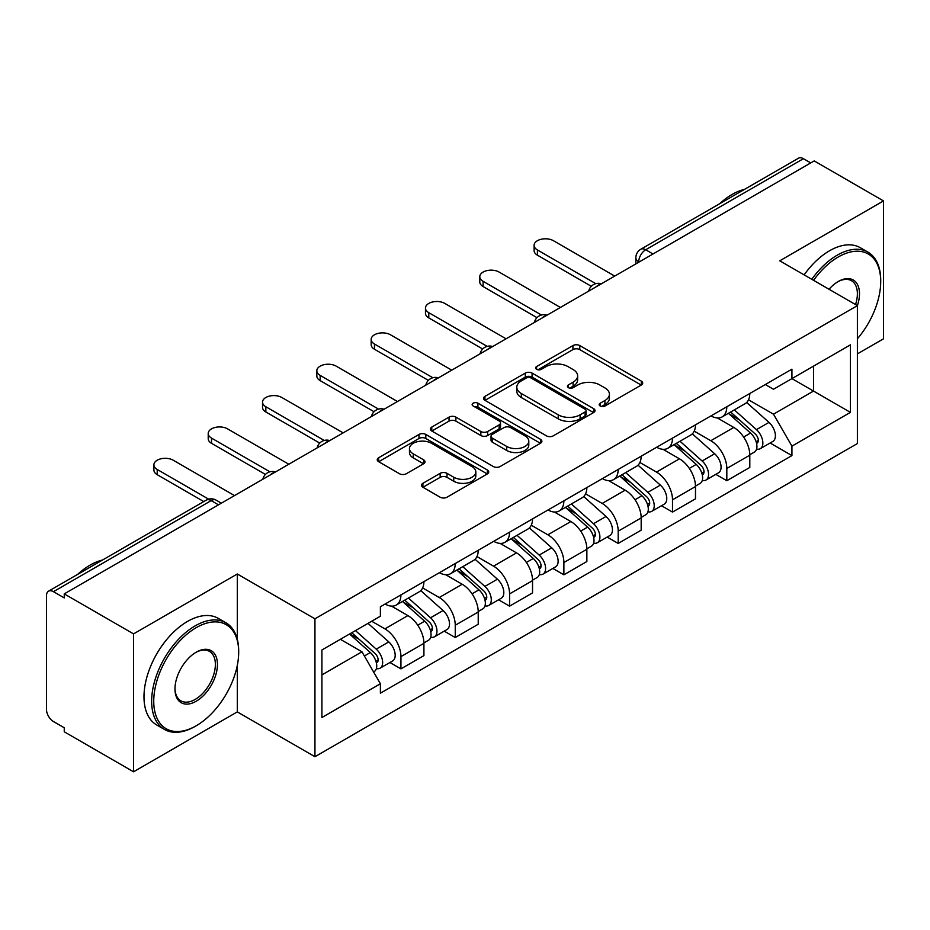 <?xml version="1.0" encoding="UTF-8"?>
<svg xmlns="http://www.w3.org/2000/svg" width="930" height="930" viewBox="0 0 930 930"><rect width="100%" height="100%" fill="white"/><g stroke="black" fill="none" stroke-linecap="round" stroke-linejoin="round"><path stroke-width="1.4" d="M600.187 406.003A3.383 1.953 0 0 0 604.977 406.003L641.282 385.043A4.836 2.79 0 0 0 642.7 383.067A4.836 2.79 0 0 0 641.282 381.091L579.774 345.576A4.836 2.79 0 0 0 572.938 345.576L536.622 366.536A3.383 1.953 0 0 0 535.634 367.92A3.383 1.953 0 0 0 536.622 369.303A3.383 1.953 0 0 0 541.411 369.303L546.108 366.594A15.461 8.928 0 0 1 567.974 366.594L573.101 369.547A15.461 8.928 0 0 1 577.635 375.86A15.461 8.928 0 0 1 573.101 382.172L568.404 384.892A3.383 1.953 0 0 0 567.416 386.276A3.383 1.953 0 0 0 568.404 387.647A3.383 1.953 0 0 0 573.194 387.647L577.89 384.939A15.461 8.928 0 0 1 599.757 384.939L604.884 387.903A15.461 8.928 0 0 1 609.417 394.215A15.461 8.928 0 0 1 604.884 400.528L600.187 403.236A3.383 1.953 0 0 0 599.199 404.62A3.383 1.953 0 0 0 600.187 406.003L600.187 403.236M422.906 483.298A4.836 2.79 0 0 0 421.488 485.274A4.836 2.79 0 0 0 422.906 487.239L440.157 497.213A4.836 2.79 0 0 0 446.993 497.213L487.32 473.928A4.836 2.79 0 0 0 488.738 471.952A4.836 2.79 0 0 0 487.32 469.976L425.812 434.461A4.836 2.79 0 0 0 418.977 434.461L378.65 457.746A4.836 2.79 0 0 0 377.231 459.722A4.836 2.79 0 0 0 378.65 461.687L399.493 473.73A4.836 2.79 0 0 0 406.329 473.73L423.592 463.768A4.836 2.79 0 0 0 424.998 461.792A4.836 2.79 0 0 0 423.592 459.815L413.246 453.852A12.927 7.463 0 0 1 409.467 448.574A12.927 7.463 0 0 1 417.442 441.68A12.927 7.463 0 0 1 431.532 443.296L472.033 466.674A12.927 7.463 0 0 1 475.823 471.952A12.927 7.463 0 0 1 467.837 478.845A12.927 7.463 0 0 1 453.747 477.23L446.993 473.335A4.836 2.79 0 0 0 440.157 473.335L422.906 483.298L422.906 487.239M314.945 618.822L237.301 573.996L133.548 633.888L64.251 593.886L814.215 160.913L883.5 200.915L779.747 260.807L857.39 305.633L314.945 618.822L314.945 756.718L857.39 443.54L857.39 305.633A30.039 17.345 -60 0 0 838.232 281.511L838.232 281.511A30.039 17.345 -60 0 1 838.232 281.511A30.039 17.345 -60 0 0 829.025 289.265M546.445 435.845A4.836 2.79 0 0 0 553.28 435.845L593.607 412.56A4.836 2.79 0 0 0 595.026 410.595A4.836 2.79 0 0 0 593.607 408.619L532.088 373.104A4.836 2.79 0 0 0 525.264 373.104L484.937 396.378A4.836 2.79 0 0 0 483.519 398.354A4.836 2.79 0 0 0 484.937 400.33L546.445 435.845M474.498 406.736A3.383 1.953 0 0 1 477.927 407.212L477.927 403.19L540.47 439.297A4.836 2.79 0 0 1 541.888 441.273A4.836 2.79 0 0 1 540.47 443.25L500.142 466.523A4.836 2.79 0 0 1 493.307 466.523L431.787 431.009L431.787 427.068A4.836 2.79 0 0 0 430.369 429.032A4.836 2.79 0 0 0 431.787 431.009M431.787 427.068L449.05 417.105A4.836 2.79 0 0 1 455.886 417.105L480.833 431.508A4.836 2.79 0 0 0 487.669 431.508L499.119 424.894A4.836 2.79 0 0 0 500.526 422.918A4.836 2.79 0 0 0 499.119 420.953L473.138 405.957A3.383 1.953 0 0 1 472.149 404.573A3.383 1.953 0 0 1 474.242 402.771A3.383 1.953 0 0 1 477.927 403.19M133.548 633.888L133.548 771.795L64.251 731.794L64.251 727.772L53.463 721.54A9.846 5.685 -120 0 1 46.5 709.474L46.5 595.7A9.846 5.685 -120 0 1 48.534 591.189L206.262 500.131A9.846 5.685 60 0 1 211.18 500.619L53.463 591.678A9.846 5.685 -120 0 0 48.534 591.189M857.39 353.888L883.5 338.811L883.5 200.915M133.548 771.795L237.301 711.892L314.945 756.718M64.251 593.886L64.251 597.909L53.463 591.678M653.011 253.983L645.699 249.752A9.846 5.685 60 0 0 640.782 249.263L798.498 158.205A9.846 5.685 60 0 1 803.415 158.693L645.699 249.752A9.846 5.685 120 0 0 638.736 261.818L638.736 262.214M810.728 162.913L803.415 158.693M726.818 406.747A22.646 13.078 60 0 1 722.133 416.919L745.116 403.655A22.646 13.078 -120 0 0 749.801 393.483M694.21 431.136L710.811 440.715A22.646 13.078 60 0 1 726.818 468.464L749.801 455.189A22.646 13.078 -120 0 0 733.782 427.451L717.344 417.954M749.801 455.189L749.801 467.453L726.818 480.717L715.809 474.358M722.133 416.919A22.646 13.078 60 0 1 710.985 415.896M726.818 468.464L726.818 480.717M672.506 438.111A22.646 13.078 60 0 1 667.821 448.272L690.792 435.007A22.646 13.078 -120 0 0 695.489 424.836M661.486 505.722L672.506 512.081L695.489 498.817L695.489 486.553A22.646 13.078 -120 0 0 679.47 458.816L663.02 449.318M667.821 448.272A22.646 13.078 60 0 1 656.673 447.249M639.898 462.501L656.499 472.08A22.646 13.078 60 0 1 672.506 499.817L672.506 512.081M618.194 469.464A22.646 13.078 60 0 1 613.509 479.636L636.48 466.36A22.646 13.078 -120 0 0 641.177 456.2M607.174 537.075L618.194 543.434L641.177 530.17L641.177 517.905A22.646 13.078 -120 0 0 625.158 490.168L608.708 480.671M613.509 479.636A22.646 13.078 60 0 1 602.349 478.613M585.586 493.853L602.175 503.432A22.646 13.078 60 0 1 618.194 531.181L618.194 543.434M563.882 500.828A22.646 13.078 60 0 1 559.186 510.989L582.168 497.724A22.646 13.078 -120 0 0 586.853 487.553M552.862 568.439L563.882 574.798L586.865 561.534L586.865 549.27A22.646 13.078 -120 0 0 570.846 521.532L554.396 512.035M559.186 510.989A22.646 13.078 60 0 1 548.037 509.966M531.263 525.218L547.863 534.797A22.646 13.078 60 0 1 563.882 562.534L563.882 574.798M509.57 532.181A22.646 13.078 60 0 1 504.874 542.353L527.856 529.077A22.646 13.078 -120 0 0 532.541 518.917M498.55 599.792L509.57 606.151L532.541 592.887L532.541 580.622A22.646 13.078 -120 0 0 516.534 552.885L500.084 543.387M504.874 542.353A22.646 13.078 60 0 1 493.725 541.33M476.95 556.57L493.551 566.149A22.646 13.078 60 0 1 509.57 593.898L509.57 606.151M455.247 563.545A22.646 13.078 60 0 1 450.562 573.705L473.544 560.441A22.646 13.078 -120 0 0 478.229 550.269M444.238 631.156L455.247 637.515L478.229 624.251L478.229 611.987A22.646 13.078 -120 0 0 462.21 584.249L445.772 574.752M450.562 573.705A22.646 13.078 60 0 1 439.413 572.682M422.639 587.934L439.239 597.513A22.646 13.078 60 0 1 455.247 625.251L455.247 637.515M400.935 594.898A22.646 13.078 60 0 1 396.25 605.07L419.221 591.794A22.646 13.078 -120 0 0 423.917 581.634M389.914 662.509L400.935 668.868L423.917 655.604L423.917 643.339A22.646 13.078 -120 0 0 407.898 615.602L391.449 606.104M396.25 605.07A22.646 13.078 60 0 1 385.101 604.047M371.686 621.228L384.915 628.866A22.646 13.078 60 0 1 400.935 656.615L400.935 668.868M765.297 384.532L773.481 389.263L850.427 344.832L813.518 366.141L813.518 391.065L773.481 414.187L748.522 399.784M321.908 674.901L361.944 651.79L380.393 683.748L321.908 717.518L321.908 649.977L380.393 616.206L380.393 606.755L791.93 369.164L791.93 378.603L850.427 412.374L791.93 446.144L773.481 414.187M850.427 344.832L850.427 412.374M380.393 683.748L380.393 693.199L791.93 455.595L791.93 446.144M237.301 573.996L237.301 639.177M237.301 665.45L237.301 711.892M361.944 651.79L340.357 639.317M770.121 443.006L791.93 455.595M601.536 406.48L604.884 404.55A15.461 8.928 0 0 0 609.417 398.238L609.417 394.215M577.635 375.86L577.635 379.882A15.461 8.928 0 0 1 573.101 386.194L569.753 388.136M641.223 385.078L579.774 349.599A4.836 2.79 0 0 0 572.938 349.599L537.97 369.78M593.549 412.595L532.088 377.127A4.836 2.79 0 0 0 525.264 377.127L484.995 400.365M585.063 411.967A3.383 1.953 0 0 0 586.051 410.595A3.383 1.953 0 0 0 585.063 409.212L531.065 378.033A3.383 1.953 0 0 0 526.287 378.033L521.323 380.893A15.461 8.928 0 0 0 516.801 387.206A15.461 8.928 0 0 0 521.323 393.518L558.233 414.827A15.461 8.928 0 0 0 580.111 414.827L585.063 411.967L585.063 415.989A3.383 1.953 0 0 0 586.051 414.606L586.051 410.595M516.801 387.206L516.801 391.228A15.461 8.928 0 0 0 521.323 397.54L521.323 393.518M585.063 415.989L580.111 418.849A15.461 8.928 0 0 1 558.233 418.849L521.323 397.54M431.857 431.043L449.05 421.116L449.05 417.105M500.526 422.918L500.526 426.94A4.836 2.79 0 0 1 499.119 428.916L487.669 435.519A4.836 2.79 0 0 1 480.833 435.519L455.886 421.116A4.836 2.79 0 0 0 449.05 421.116M477.927 407.212L540.4 443.285M506.722 446.447A12.927 7.463 0 0 0 520.812 448.074A12.927 7.463 0 0 0 528.786 441.169A12.927 7.463 0 0 0 524.997 435.891L510.733 427.661A4.836 2.79 0 0 0 503.897 427.661L492.447 434.264A4.836 2.79 0 0 0 491.04 436.24A4.836 2.79 0 0 0 492.447 438.216L506.722 446.447L506.722 450.469A12.927 7.463 0 0 0 520.812 452.085A12.927 7.463 0 0 0 528.786 445.191L528.786 441.169M491.04 436.24L491.04 440.262A4.836 2.79 0 0 0 492.447 442.238L492.447 438.216M506.722 450.469L492.447 442.238M475.823 471.952L475.823 475.974A12.927 7.463 0 0 1 467.837 482.868A12.927 7.463 0 0 1 453.747 481.252L446.993 477.357A4.836 2.79 0 0 0 440.157 477.357L422.964 487.285M409.467 448.574L409.467 452.596A12.927 7.463 0 0 0 413.246 457.874L413.246 453.852M423.522 463.803L413.246 457.874M487.262 473.963L425.812 438.483A4.836 2.79 0 0 0 418.977 438.483L378.708 461.733M728.399 413.304L750.522 433.055A12.311 7.103 60 0 1 754.393 452.085L749.801 454.735M728.981 413.827L739.397 419.837M730.631 412.013L755.253 433.985A5.906 3.406 60 0 1 757.113 443.122A5.906 3.406 60 0 1 756.567 443.343M734.316 409.886L756.45 429.637A12.311 7.103 60 0 1 760.31 448.667A12.311 7.103 60 0 1 756.59 449.062M746.651 402.469L768.982 422.394A12.311 7.103 60 0 1 772.842 441.436L760.31 448.667M591.306 286.289L537.424 255.18A11.323 6.533 180 0 1 534.099 250.565L534.099 245.334A11.323 6.533 -0 0 0 537.424 249.961L595.805 283.662M614.718 276.094L553.431 240.707A11.323 6.533 -0 0 0 541.097 239.289A11.323 6.533 -0 0 0 534.099 245.334M674.076 444.656L696.21 464.407A12.311 7.103 60 0 1 700.081 483.437L695.489 486.099M674.669 445.179L685.085 451.201M676.308 443.366L700.941 465.349A5.906 3.406 60 0 1 702.789 474.486A5.906 3.406 60 0 1 702.255 474.695M680.004 441.239L702.127 460.989A12.311 7.103 60 0 1 705.998 480.031A12.311 7.103 60 0 1 702.278 480.426M692.338 433.833L714.67 453.759A12.311 7.103 60 0 1 718.53 472.789L705.998 480.031M619.764 476.021L641.898 495.771A12.311 7.103 60 0 1 645.757 514.802L641.165 517.452M620.356 476.544L630.773 482.554M621.996 474.73L646.629 496.701A5.906 3.406 60 0 1 648.477 505.839A5.906 3.406 60 0 1 647.943 506.06M625.681 472.603L647.815 492.354A12.311 7.103 60 0 1 651.686 511.384A12.311 7.103 60 0 1 647.966 511.779M638.027 465.186L660.346 485.111A12.311 7.103 60 0 1 664.218 504.153L651.686 511.384M536.994 317.653L483.1 286.545A11.323 6.533 180 0 1 479.787 281.918L479.787 276.687A11.323 6.533 -0 0 0 483.1 281.313L541.481 315.026M560.395 307.446L499.119 272.072A11.323 6.533 -0 0 0 486.774 270.653A11.323 6.533 -0 0 0 479.787 276.687M482.67 349.006L428.788 317.897A11.323 6.533 180 0 1 425.475 313.282L425.475 308.051A11.323 6.533 -0 0 0 428.788 312.678L487.169 346.379M506.083 338.811L444.807 303.424A11.323 6.533 -0 0 0 432.462 302.006A11.323 6.533 -0 0 0 425.475 308.051M857.39 338.764A60.066 34.677 120 0 0 880.71 281.523A60.066 34.677 120 0 0 838.232 256.994A60.066 34.677 120 0 0 813.576 280.349M811.785 279.314A61.543 35.538 -60 0 1 837.198 255.18A61.543 35.538 -60 0 1 867.969 252.135A61.543 35.538 -60 0 1 880.71 280.314L880.71 281.523M855.542 304.575A28.563 16.484 120 0 0 851.473 280.709A28.563 16.484 120 0 0 837.709 281.825M719.611 203.751A61.543 35.538 -60 0 1 732.05 194.475A61.543 35.538 -60 0 1 744.488 189.394M804.125 274.885A61.543 35.538 -60 0 1 829.537 250.763A61.543 35.538 -60 0 1 860.308 247.717L867.969 252.135M196.218 627.657A60.066 34.677 120 0 0 153.741 701.232A60.066 34.677 120 0 0 196.218 725.76L195.172 726.365A61.543 35.538 -60 0 1 164.389 729.411A61.543 35.538 -60 0 1 154.961 680.086A61.543 35.538 -60 0 1 195.172 625.855A61.543 35.538 -60 0 1 225.944 622.809A61.543 35.538 -60 0 1 238.685 650.977L238.685 652.186A60.066 34.677 120 0 0 196.218 627.657M196.207 652.186L196.218 652.186A30.039 17.345 -60 0 1 217.446 664.45A30.039 17.345 -60 0 1 196.218 701.232A30.039 17.345 -60 0 1 174.98 688.967A30.039 17.345 -60 0 1 196.218 652.186L196.218 652.186M174.98 688.363A28.563 16.484 120 0 0 180.885 700.836A28.563 16.484 120 0 0 195.172 699.43A28.563 16.484 120 0 0 213.83 674.262A28.563 16.484 120 0 0 209.448 651.372A28.563 16.484 120 0 0 195.684 652.5M77.585 574.426A61.543 35.538 -60 0 1 90.024 565.149A61.543 35.538 -60 0 1 102.463 560.058M164.389 729.411L156.74 724.993A61.543 35.538 -60 0 1 147.3 675.668A61.543 35.538 -60 0 1 187.511 621.426A61.543 35.538 -60 0 1 218.283 618.38L225.944 622.809M195.172 726.365L196.218 725.76A60.066 34.677 120 0 0 238.685 652.186M565.452 507.373L587.586 527.124A12.311 7.103 60 0 1 591.445 546.154L586.853 548.816M566.033 507.896L576.461 513.918M567.684 506.083L592.305 528.066A5.906 3.406 60 0 1 594.165 537.203A5.906 3.406 60 0 1 593.631 537.412M571.369 503.955L593.503 523.706A12.311 7.103 60 0 1 597.362 542.736A12.311 7.103 60 0 1 593.654 543.132M583.715 496.55L606.035 516.476A12.311 7.103 60 0 1 609.906 535.506L597.362 542.736M511.14 538.737L533.274 558.488A12.311 7.103 60 0 1 537.133 577.518L532.541 580.169M511.721 539.26L522.137 545.271M513.372 537.447L537.993 559.418A5.906 3.406 60 0 1 539.853 568.556A5.906 3.406 60 0 1 539.307 568.776M517.057 535.32L539.191 555.071A12.311 7.103 60 0 1 543.05 574.101A12.311 7.103 60 0 1 539.33 574.496M529.391 527.903L551.723 547.828A12.311 7.103 60 0 1 555.582 566.858L543.05 574.101M456.828 570.09L478.95 589.841A12.311 7.103 60 0 1 482.821 608.871L478.229 611.522M457.409 570.613L467.825 576.635M459.06 568.8L483.681 590.783A5.906 3.406 60 0 1 485.541 599.92A5.906 3.406 60 0 1 484.995 600.129M462.745 566.672L484.879 586.423A12.311 7.103 60 0 1 488.738 605.453A12.311 7.103 60 0 1 485.018 605.849M475.079 559.267L497.411 579.192A12.311 7.103 60 0 1 501.27 598.223L488.738 605.453M428.358 380.37L374.476 349.262A11.323 6.533 180 0 1 371.163 344.635L371.163 339.404A11.323 6.533 -0 0 0 374.476 344.03L432.857 377.743M451.771 370.163L390.495 334.788A11.323 6.533 -0 0 0 378.15 333.37A11.323 6.533 -0 0 0 371.163 339.404M374.046 411.723L320.164 380.614A11.323 6.533 180 0 1 316.839 375.987L316.839 370.768A11.323 6.533 -0 0 0 320.164 375.395L378.545 409.095M397.459 401.516L336.172 366.141A11.323 6.533 -0 0 0 323.838 364.723A11.323 6.533 -0 0 0 316.839 370.768M319.734 443.087L265.852 411.978A11.323 6.533 180 0 1 262.527 407.352L262.527 402.12A11.323 6.533 -0 0 0 265.852 406.747L324.233 440.46M343.135 432.88L281.86 397.505A11.323 6.533 -0 0 0 269.526 396.087A11.323 6.533 -0 0 0 262.527 402.12M402.504 601.454L424.638 621.194A12.311 7.103 60 0 1 428.509 640.235L423.906 642.886M403.097 601.977L413.513 607.988M404.736 600.164L429.369 622.135A5.906 3.406 60 0 1 431.218 631.272A5.906 3.406 60 0 1 430.683 631.482M408.421 598.037L430.555 617.787A12.311 7.103 60 0 1 434.426 636.817A12.311 7.103 60 0 1 430.706 637.213M420.767 590.62L443.099 610.545A12.311 7.103 60 0 1 446.958 629.575L434.426 636.817M265.422 474.44L211.529 443.331A11.323 6.533 180 0 1 208.215 438.704L208.215 433.485A11.323 6.533 -0 0 0 211.529 438.111L269.909 471.812M288.823 464.233L227.548 428.858A11.323 6.533 -0 0 0 215.202 427.44A11.323 6.533 -0 0 0 208.215 433.485M349.541 634.016L370.326 652.558A12.311 7.103 60 0 1 374.186 671.588L373.581 671.948M349.75 633.9L359.201 639.34M351.784 632.726L375.057 653.499A5.906 3.406 60 0 1 376.906 662.637A5.906 3.406 60 0 1 376.371 662.846M355.469 630.598L376.243 649.14A12.311 7.103 60 0 1 380.103 668.17A12.311 7.103 60 0 1 376.394 668.565M368.001 623.367L388.775 641.909A12.311 7.103 60 0 1 392.646 660.939L380.103 668.17M203.775 501.572L157.217 474.695A11.323 6.533 180 0 1 153.903 470.069L153.903 464.837A11.323 6.533 -0 0 0 157.217 469.464L208.634 499.154M234.511 495.597L173.236 460.222A11.323 6.533 -0 0 0 160.89 458.804A11.323 6.533 -0 0 0 153.903 464.837M639.084 262.016L638.736 261.818A9.846 5.685 0 0 1 635.853 257.796L635.853 263.888M455.247 625.251L478.229 611.987M509.57 593.898L532.541 580.622M563.882 562.534L586.865 549.27M618.194 531.181L641.177 517.905M672.506 499.817L695.489 486.553M400.935 656.615L423.917 643.339M384.915 628.866L407.898 615.602M439.239 597.513L462.21 584.249M493.551 566.149L516.534 552.885M547.863 534.797L570.846 521.532M602.175 503.432L625.158 490.168M656.499 472.08L679.47 458.816M710.811 440.715L733.782 427.451M600.524 284.278A9.846 5.685 120 0 0 596.177 286.789M546.212 315.642A9.846 5.685 120 0 0 541.865 318.153M491.889 346.995A9.846 5.685 120 0 0 487.541 349.506M437.577 378.359A9.846 5.685 120 0 0 433.229 380.87M383.265 409.712A9.846 5.685 120 0 0 378.917 412.223M328.953 441.076A9.846 5.685 120 0 0 324.605 443.587M274.641 472.428A9.846 5.685 120 0 0 270.293 474.939M218.492 504.839L211.18 500.619A9.846 5.685 120 0 1 216.109 500.131A9.846 9.846 0 0 0 206.262 500.131M604.884 404.55L604.884 400.528M568.404 387.647L568.404 384.892M573.101 386.194L573.101 382.172M536.622 369.303L536.622 366.536M572.938 349.599L572.938 345.576M579.774 349.599L579.774 345.576M641.282 385.043L641.282 381.091M484.937 400.33L484.937 396.378M525.264 377.127L525.264 373.104M532.088 377.127L532.088 373.104M593.607 412.56L593.607 408.619M558.233 418.849L558.233 414.827M580.111 418.849L580.111 414.827M455.886 421.116L455.886 417.105M480.833 435.519L480.833 431.508M487.669 435.519L487.669 431.508M499.119 428.916L499.119 424.894M540.47 443.25L540.47 439.297M440.157 477.357L440.157 473.335M446.993 477.357L446.993 473.335M453.747 481.252L453.747 477.23M423.592 463.768L423.592 459.815M378.65 461.687L378.65 457.746M418.977 438.483L418.977 434.461M425.812 438.483L425.812 434.461M487.32 473.928L487.32 469.976M750.522 433.055L743.628 437.03M758.334 440.425L756.113 441.704M768.982 422.394L756.45 429.637M537.424 249.961L537.424 255.18M696.21 464.407L689.316 468.395M704.022 471.777L701.801 473.056M714.67 453.759L702.127 460.989M641.898 495.771L634.992 499.747M649.71 503.13L647.489 504.42M660.346 485.111L647.815 492.354M483.1 281.313L483.1 286.545M428.788 312.678L428.788 317.897M587.586 527.124L580.68 531.111M595.386 534.494L593.166 535.773M606.035 516.476L593.503 523.706M533.274 558.488L526.368 562.464M541.074 565.847L538.854 567.137M551.723 547.828L539.191 555.071M478.95 589.841L472.056 593.828M486.762 597.211L484.542 598.49M497.411 579.192L484.879 586.423M374.476 344.03L374.476 349.262M320.164 375.395L320.164 380.614M265.852 406.747L265.852 411.978M424.638 621.194L417.744 625.181M432.45 628.564L430.23 629.854M443.099 610.545L430.555 617.787M211.529 438.111L211.529 443.331M370.326 652.558L364.374 655.999M378.126 659.928L375.918 661.207M388.775 641.909L376.243 649.14M157.217 469.464L157.217 474.695M601.361 283.801A9.846 9.846 0 0 0 588.725 291.09M547.049 315.154A9.846 9.846 0 0 0 534.413 322.454M492.726 346.518A9.846 9.846 0 0 0 480.089 353.807M438.414 377.871A9.846 9.846 0 0 0 425.777 385.171M384.102 409.235A9.846 9.846 0 0 0 371.465 416.524M329.79 440.588A9.846 9.846 0 0 0 317.153 447.888M275.478 471.952A9.846 9.846 0 0 0 262.841 479.241M221.375 503.177L216.109 500.131M640.782 249.263A9.846 9.846 0 0 0 635.853 257.796"/></g></svg>
